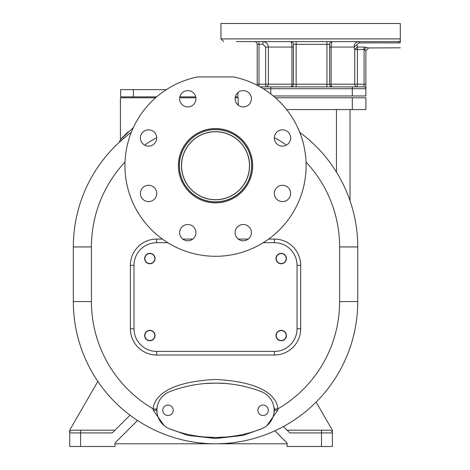<?xml version="1.0" encoding="UTF-8"?>
<svg xmlns="http://www.w3.org/2000/svg" width="470" height="470" viewBox="0 0 470 470"><rect width="100%" height="100%" fill="white"/><g stroke="black" fill="none" stroke-linecap="round" stroke-linejoin="round"><path stroke-width="0.7" d="M119.257 142.275L126.647 135.93M126.706 135.883L127.311 135.401M127.517 135.237L130.448 132.987M130.472 132.969L128.78 134.25M127.329 135.383L126.736 135.859M126.583 135.977L126.031 136.423M125.807 136.606L125.378 136.958M123.604 138.433L123.111 138.856M122.929 139.008L122.611 139.285M122.206 139.637L119.55 142.005M128.216 131.864L124.321 135.436M123.205 136.559L120.432 139.596M344.921 187.953L345.374 188.946M345.826 189.974L346.425 191.361M346.578 191.725L346.743 192.118M346.895 192.494L347.213 193.258M347.26 193.376L347.706 194.492M347.759 194.621L348.094 195.473M350.032 109.551L350.032 200.784L349.345 198.822M349.333 198.787L349.004 197.893M348.981 197.817L347.735 194.551M347.718 194.521L347.16 193.129M346.842 192.353L346.496 191.525M346.343 191.167L346.12 190.65M338.188 174.987L337.601 174M337.019 173.036L336.45 172.102L336.45 109.551M275.438 97.772L365.883 97.772L365.883 109.551L286.594 109.551M129.097 134.009L131.318 132.346A142.21 142.21 0 0 0 73.32 246.938L73.32 301.576A142.21 142.21 0 0 0 215.524 443.78A142.21 142.21 0 0 0 357.735 301.576L357.735 246.938A142.21 142.21 0 0 0 299.737 132.346A142.21 142.21 0 0 1 357.735 246.938L339.616 246.938A124.092 124.092 0 0 0 306.029 162.038M266.819 425.703L277.917 410.081L277.958 408.818C277.118 401.028 270.238 382.222 215.63 379.472C160.922 382.151 153.907 401.004 153.091 408.818L153.132 410.081L164.253 425.714M274.304 408.7L273.687 406.045L274.404 410.269L274.351 409.141L277.958 408.818A124.092 124.092 0 0 0 339.616 301.576L339.616 246.938M91.433 247.349L91.433 301.576A124.092 124.092 0 0 0 153.091 408.818L156.698 409.141L156.651 410.269L157.374 406.021L156.727 408.888M169.188 428.669L187.836 435.396L215.524 438.498L243.207 435.396L261.849 428.675M225.436 383.485L216.041 383.097M215.524 383.097L205.108 383.526M153.132 410.081L156.651 410.269L157.374 414.517L156.657 410.61M205.108 437.012L215.524 437.441M216.041 437.441L225.436 437.053M274.357 411.35L273.687 414.493L274.404 410.269L277.917 410.081M208.504 437.247L208.827 437.264M219.972 437.364L220.454 437.347M274.38 411.038L274.398 410.615M263.241 242.696L274.404 242.696A22.642 22.642 0 0 1 297.046 265.344L297.046 328.747A22.642 22.642 0 0 1 274.404 351.396L156.651 351.396A22.642 22.642 0 0 1 134.003 328.747L134.003 265.344A22.642 22.642 0 0 1 156.651 242.696L167.814 242.696M286.4 335.539A5.211 5.211 0 0 0 281.195 330.334A5.211 5.211 0 0 0 275.984 335.539A5.211 5.211 0 0 0 281.195 340.75A5.211 5.211 0 0 0 286.4 335.539M286.4 258.553A5.211 5.211 0 0 0 281.195 253.342A5.211 5.211 0 0 0 275.984 258.553A5.211 5.211 0 0 0 281.195 263.758A5.211 5.211 0 0 0 286.4 258.553M155.065 335.539A5.211 5.211 0 0 0 149.854 330.334A5.211 5.211 0 0 0 144.648 335.539A5.211 5.211 0 0 0 149.854 340.75A5.211 5.211 0 0 0 155.065 335.539M155.065 258.553A5.211 5.211 0 0 0 149.854 253.342A5.211 5.211 0 0 0 144.648 258.553A5.211 5.211 0 0 0 149.854 263.758A5.211 5.211 0 0 0 155.065 258.553M276.213 335.539A4.982 4.982 0 0 0 281.195 340.521A4.982 4.982 0 0 0 286.177 335.539A4.982 4.982 0 0 0 281.195 330.563A4.982 4.982 0 0 0 276.213 335.539M276.213 258.553A4.982 4.982 0 0 0 281.195 263.535A4.982 4.982 0 0 0 286.177 258.553A4.982 4.982 0 0 0 281.195 253.571A4.982 4.982 0 0 0 276.213 258.553M144.877 335.539A4.982 4.982 0 0 0 149.854 340.521A4.982 4.982 0 0 0 154.836 335.539A4.982 4.982 0 0 0 149.854 330.563A4.982 4.982 0 0 0 144.877 335.539M144.877 258.553A4.982 4.982 0 0 0 149.854 263.535A4.982 4.982 0 0 0 154.836 258.553A4.982 4.982 0 0 0 149.854 253.571A4.982 4.982 0 0 0 144.877 258.553M287.082 443.78L114.986 443.78M287.082 430.197L329.652 430.197A2.72 2.72 0 0 1 332.372 432.911L332.372 446.5L287.082 446.5L287.082 443.004L274.88 430.802M321.504 446.5L321.504 432.911L289.802 432.911L283.416 426.531M329.652 430.197A2.72 2.72 0 0 1 332.372 432.911L332.372 430.197L316.134 402.073M97.854 381.423L69.695 430.197L69.695 432.911A2.72 2.72 0 0 1 72.409 430.197L80.564 430.197L72.409 430.197A2.72 2.72 0 0 0 69.695 432.911L69.695 446.5L114.986 446.5L114.986 443.004L137.516 420.474M129.996 415.186L112.265 432.911L80.564 432.911L80.564 446.5M69.695 432.911L80.564 432.911L80.564 430.197L114.986 430.197M249.494 165.71A33.969 33.969 0 0 1 215.524 199.674A33.969 33.969 0 0 1 181.561 165.71A33.969 33.969 0 0 1 215.524 131.741A33.969 33.969 0 0 1 249.494 165.71A33.969 33.969 0 0 1 215.524 199.674A33.969 33.969 0 0 1 181.561 165.71A33.969 33.969 0 0 1 215.524 131.741A33.969 33.969 0 0 1 249.494 165.71M251.756 165.71A36.231 36.231 0 0 0 215.524 129.479A36.231 36.231 0 0 0 179.293 165.71A36.231 36.231 0 0 0 215.524 201.941A36.231 36.231 0 0 0 251.756 165.71M215.524 129.479C222.392 129.902 222.392 129.902 215.524 129.479C208.662 129.902 208.662 129.902 215.524 129.479L213.392 129.538M212.963 129.567L212.569 129.597M212.34 129.614L210.202 129.867M220.847 129.867L218.579 129.602M218.485 129.597L218.086 129.567M252.66 165.71A37.136 37.136 0 0 0 215.524 128.569A37.136 37.136 0 0 0 178.388 165.71A37.136 37.136 0 0 0 215.524 202.846A37.136 37.136 0 0 0 252.66 165.71M197.5 76.939L233.549 76.939A90.581 90.581 0 0 1 290.771 216.13A90.581 90.581 0 0 1 140.277 216.13A90.581 90.581 0 0 1 197.5 76.939M290.625 137.98A8.155 8.155 0 0 0 282.47 129.826A8.155 8.155 0 0 0 274.321 137.98A8.155 8.155 0 0 0 282.47 146.129A8.155 8.155 0 0 0 290.625 137.98M249.018 92.995A8.155 8.155 0 0 0 237.491 92.995A8.155 8.155 0 0 0 237.491 104.528A8.155 8.155 0 0 0 249.018 104.528A8.155 8.155 0 0 0 249.018 92.995M187.794 90.61A8.155 8.155 0 0 0 179.646 98.759A8.155 8.155 0 0 0 187.794 106.913A8.155 8.155 0 0 0 195.949 98.759A8.155 8.155 0 0 0 187.794 90.61M142.815 132.211A8.155 8.155 0 0 0 142.815 143.744A8.155 8.155 0 0 0 154.342 143.744A8.155 8.155 0 0 0 154.342 132.211A8.155 8.155 0 0 0 142.815 132.211M140.424 193.44A8.155 8.155 0 0 0 148.579 201.589A8.155 8.155 0 0 0 156.733 193.44A8.155 8.155 0 0 0 148.579 185.286A8.155 8.155 0 0 0 140.424 193.44M182.031 238.419A8.155 8.155 0 0 0 193.558 238.419A8.155 8.155 0 0 0 193.558 226.893A8.155 8.155 0 0 0 182.031 226.893A8.155 8.155 0 0 0 182.031 238.419M243.254 240.805A8.155 8.155 0 0 0 251.409 232.656A8.155 8.155 0 0 0 243.254 224.501A8.155 8.155 0 0 0 235.106 232.656A8.155 8.155 0 0 0 243.254 240.805M288.239 199.204A8.155 8.155 0 0 0 288.239 187.671A8.155 8.155 0 0 0 276.707 187.671A8.155 8.155 0 0 0 276.707 199.204A8.155 8.155 0 0 0 288.239 199.204M155.611 97.772L120.42 97.772L120.42 139.613L133.269 127.781M235.165 97.772L238.172 97.772L238.172 105.133M179.704 97.772L195.89 97.772M254.476 41.619A2.72 2.72 0 0 1 257.19 44.333L257.19 85.282M273.317 95.962L365.883 95.962L365.883 50.643L365.883 88.718A1.81 1.81 0 0 0 364.074 86.903A1.81 1.81 0 0 1 365.883 88.718L352.3 88.718L352.3 95.962M260.186 86.903L364.074 86.903L364.074 84.189L365.883 84.189M265.339 86.903L270.55 86.903M399.13 42.882L359.08 42.882L354.139 47.053C354.192 43.675 355.837 41.865 359.08 41.619L398.642 41.619A2.72 2.697 -90 0 0 400.305 41.037L400.305 42.7C400.305 49.421 400.305 49.421 400.305 42.7A2.72 1.445 -2.8 0 1 399.13 42.882C399.471 49.562 399.471 49.562 399.13 42.882L398.642 41.619L236.439 41.619M252.743 41.619L275.308 41.619M257.19 84.189L265.662 84.189L265.662 47.053L268.364 47.053L268.364 84.189L265.662 84.189L265.662 86.903A2.72 2.697 90 0 0 268.364 84.189L293.421 84.189L293.421 44.333A2.72 2.72 0 0 0 290.707 41.619A2.72 2.72 0 0 1 293.421 44.333A2.72 2.72 0 0 0 290.707 41.619C291.441 41.983 291.846 43.792 291.929 47.053L268.364 47.053C268.041 43.751 266.232 41.942 262.93 41.619L259.005 41.619L259.005 86.245M400.305 41.037L400.305 23.5L220.959 23.5L220.959 38.898L223.679 41.619M356.801 45.055L357.412 47.047L354.715 49.538L357.412 49.538L357.412 84.189L329.652 84.189A2.72 2.72 0 0 0 332.372 86.903A2.72 1.228 90 0 1 331.144 84.189L331.144 47.053L354.139 47.053L354.715 49.538L354.715 84.189A2.72 2.697 -90 0 0 357.412 86.903L357.412 84.189L364.074 84.189L364.074 49.538L365.883 50.643L368.603 47.958L365.883 50.672M364.074 47.076L368.603 47.934M329.652 47.053L331.144 47.053C331.227 43.792 331.638 41.983 332.372 41.619A2.72 2.72 0 0 0 329.652 44.333L329.652 84.189L326.938 84.189L326.938 86.903M357.74 86.903L364.074 86.903M357.412 47.047L357.412 49.538L364.074 49.538L364.074 47.047L357.412 47.047M296.141 86.903L296.141 84.189L293.421 84.189A2.72 2.72 0 0 1 290.707 86.903A2.72 1.228 -90 0 0 291.929 84.189L291.929 47.053L293.421 47.053M332.372 86.903A2.72 2.72 0 0 1 329.652 84.189A2.72 2.72 0 0 0 332.372 86.903M173.189 410.269A5.211 5.211 0 0 1 167.984 415.474A5.211 5.211 0 0 1 162.773 410.269A5.211 5.211 0 0 1 167.984 405.058A5.211 5.211 0 0 1 173.189 410.269M169.641 428.846A126.812 126.812 0 0 0 261.414 428.846A19.928 19.928 0 0 0 261.414 391.692A126.812 126.812 0 0 0 169.641 391.692A19.928 19.928 0 0 0 169.641 428.846M268.294 410.269A5.211 5.211 0 0 0 263.088 405.058A5.211 5.211 0 0 0 257.877 410.269A5.211 5.211 0 0 0 263.088 415.474A5.211 5.211 0 0 0 268.294 410.269M156.657 96.867L120.667 96.867L120.667 89.623L166.38 89.623M179.869 96.867L195.726 96.867M235.329 96.867L237.891 96.867L237.891 92.625M129.908 133.392L131.318 132.346A142.21 142.21 0 0 0 73.32 246.938L91.433 246.938A124.092 124.092 0 0 1 125.02 162.038M119.251 142.281L120.42 139.613M352.3 97.772L352.3 109.551M91.433 301.576L73.32 301.576A142.21 142.21 0 0 0 215.524 443.78A142.21 142.21 0 0 0 357.735 301.576L339.616 301.576M156.727 137.663A124.092 124.092 0 0 0 144.619 145.101M286.436 145.101A124.092 124.092 0 0 0 274.327 137.663M162.409 239.077L156.651 239.077A26.267 26.267 0 0 0 130.384 265.344L130.384 328.747A26.267 26.267 0 0 0 156.651 355.014L274.404 355.014A26.267 26.267 0 0 0 300.671 328.747L300.671 265.344A26.267 26.267 0 0 0 274.404 239.077L268.646 239.077M248.278 239.077L238.231 239.077M192.817 239.077L182.771 239.077M156.651 239.077L156.651 242.696M130.384 265.344L134.003 265.344M274.404 239.077L274.404 242.696M300.671 265.344L297.046 265.344M300.671 328.747L297.046 328.747M274.404 355.014L274.404 351.396M156.651 355.014L156.651 351.396M130.384 328.747L134.003 328.747M321.504 430.197L321.504 432.911L332.372 432.911M249.588 165.71A34.057 34.057 0 0 1 215.524 199.768A34.057 34.057 0 0 1 181.467 165.71A34.057 34.057 0 0 1 215.524 131.647A34.057 34.057 0 0 1 249.588 165.71M179.387 165.71A36.137 36.137 0 0 0 215.524 201.847A36.137 36.137 0 0 0 251.662 165.71A36.137 36.137 0 0 0 215.524 129.567A36.137 36.137 0 0 0 179.387 165.71M263.241 88.718L270.779 88.718L270.779 93.935M270.779 86.903L270.779 88.718L352.3 88.718L352.3 86.903M257.19 44.333L262.93 44.333L265.662 47.053M400.305 38.898L220.959 38.898M359.08 41.619L359.08 42.882M364.796 49.697L365.883 47.176M296.141 84.189L326.938 84.189L326.938 44.333L296.141 44.333L296.141 84.189M262.93 41.619L262.93 44.333M293.421 44.333L296.141 44.333L296.141 41.619M326.938 41.619L326.938 44.333L329.652 44.333M133.392 96.867L133.392 89.623M119.392 142.146L120.197 141.417M120.22 141.394L121.536 140.219M156.651 410.269L156.657 409.863M119.451 142.093L120.449 141.188M121.031 140.665L121.93 139.878M368.603 47.958L400.305 47.799"/></g></svg>
